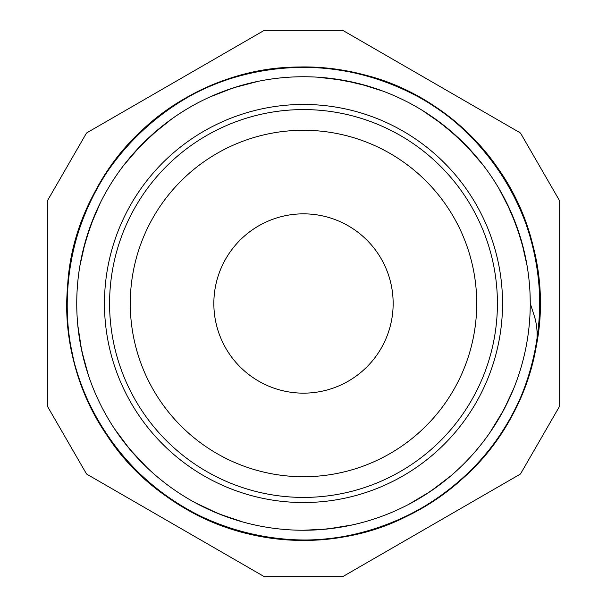 <?xml version="1.0" encoding="UTF-8"?>
<svg xmlns="http://www.w3.org/2000/svg" width="607" height="607" viewBox="0 0 607 607"><rect width="100%" height="100%" fill="white"/><g stroke="black" fill="none" stroke-linecap="round" stroke-linejoin="round"><path stroke-width="0.91" d="M343.312 30.691A2.565 2.565 0 0 0 342.029 30.35A4.712 3.452 89.8 0 1 342.652 30.426A4.249 3.278 120.2 0 1 343.312 30.691L519.85 132.622A2.565 2.565 0 0 1 520.791 133.555L559.32 200.295A2.565 2.565 0 0 1 559.662 201.57L559.662 405.43A2.565 2.565 0 0 1 559.32 406.705L520.791 473.445A2.565 2.565 0 0 1 519.85 474.378L343.312 576.309A2.565 2.565 0 0 1 342.029 576.65L264.971 576.65A2.565 2.565 0 0 1 263.688 576.309L87.15 474.378A2.565 2.565 0 0 1 86.209 473.445L47.68 406.705A2.565 2.565 0 0 1 47.338 405.43A4.249 3.278 0.2 0 0 47.437 406.129A4.712 3.452 -30.2 0 0 47.68 406.705M47.338 405.43L47.338 201.57A2.565 2.565 0 0 1 47.68 200.295L86.209 133.555A2.565 2.565 0 0 1 87.15 132.622L263.688 30.691A2.565 2.565 0 0 1 264.971 30.35L342.029 30.35M264.971 576.65A4.712 3.452 -90.2 0 1 264.349 576.574A4.249 3.278 -59.8 0 1 263.688 576.309M520.791 473.445A4.712 3.452 -150.2 0 1 520.411 473.946A4.249 3.278 -119.8 0 1 519.85 474.378M530.252 303.5L533.97 314.881C537.278 325.071 537.977 335.572 536.057 346.385C519.167 447.169 429.968 529.585 328.22 538.728C211.706 553.501 94.1 468.05 72.15 352.675C55.548 277.156 79.267 194.445 133.358 139.2C213.118 52.984 358.138 42.847 449.119 117.121C543.197 187.426 568.44 330.595 504.083 428.838C463.566 494.69 389.041 537.719 311.755 539.873C194.498 546.49 83.129 453.042 69.281 336.415C57.991 259.925 87.416 179.065 145.24 127.728C202.336 75.594 285.829 54.782 360.717 74.008C475.258 99.965 556.558 220.493 537.719 336.415C527.491 413.056 476.912 482.671 407.183 516.087C302.756 569.821 163.002 529.752 102.917 428.838C38.56 330.595 63.803 187.426 157.881 117.121C218.482 69.092 303.219 54.152 376.59 78.553C489.037 112.447 561.725 238.346 534.85 352.675C512.9 468.05 395.286 553.501 278.78 538.728C161.735 528.955 64.463 420.917 66.982 303.5C66.444 226.183 106.84 150.202 171.242 107.416C267.179 39.667 411.136 59.903 484.682 151.469C562.09 239.795 557.014 385.088 473.642 467.8C420.317 523.795 338.478 550.382 262.429 536.429C146.355 518.515 56.853 403.959 67.559 287.005C73.235 169.694 177.813 68.705 295.245 67.127C372.501 63.887 449.84 101.612 494.849 164.474C565.906 257.99 550.708 402.57 461.76 479.272C404.664 531.406 321.171 552.218 246.283 532.992C171.128 514.812 107.181 457.23 81.247 384.398C38.719 274.918 93.175 140.126 199.817 90.913C304.244 37.179 443.998 77.248 504.083 178.162C545.511 243.445 551.513 329.29 519.569 399.702C474.113 507.991 341.309 567.128 230.41 528.447C132.789 498.347 62.68 399.186 67.111 297.096M519.16 233.429L518.59 231.715M461.017 140.384L459.711 139.14M365.998 85.526L364.261 85.041M256.359 81.695L254.591 82.082M157.744 129.792L156.363 130.96M87.294 235.152L92.583 220.235M77.977 327.143L78.182 329.002M115.588 430.409L116.529 431.797M196.843 503.605L198.641 504.554M303.773 530.252L305.306 530.245M409.884 503.749L411.546 502.854M491.109 430.864L492.489 428.8M527.119 265.904L521.489 240.994L513.059 216.881M483.293 165.324L466.624 145.968L447.867 128.638M358.358 83.47L348.873 81.33M248.642 83.47L239.264 86.035M151.765 134.982L144.686 141.643M78.933 334.988L80.511 344.655M120.133 436.911L125.93 444.521M203.869 507.209L212.928 511.382M311.702 530.116L321.118 529.57M416.834 499.91L425.188 494.834M495.426 424.27L500.775 415.309M523.947 250.395L516.595 225.941L506.504 202.472M473.217 153.116L455.242 134.974L435.318 118.995M382.751 91.042L358.358 83.463L333.266 78.705M240.994 85.511L224.249 91.042M171.682 118.995L151.758 134.974L133.783 153.116M100.496 202.472L90.405 225.941L83.053 250.395M80.154 342.78L83.925 360.11M124.936 443.285L136.203 456.57M210.948 510.525L227.648 517.194M319.699 529.691L336.847 527.787M423.648 495.828L438.239 485.881M499.424 417.684L508.089 401.273M530.268 303.53L530.048 293.78M519.706 235.144L510.669 211.266L498.962 188.565M462.314 141.651L443.118 124.799L422.123 110.246M367.728 86.035L342.879 80.17L317.514 77.18M258.134 81.33L233.422 87.825L209.62 97.09M159.14 128.638L140.376 145.968L123.707 165.324M93.926 216.919L85.511 240.994L79.881 265.904M77.795 325.284L81.679 350.649L88.41 375.285M114.655 429.02L129.784 449.263L147.289 467.868M195.052 502.642L218.55 513.757L242.732 521.959M303.5 530.252A226.752 226.752 0 0 0 499.872 190.12A226.752 226.752 0 0 0 107.128 190.12A226.752 226.752 0 0 0 303.5 530.252L327.203 529.031L352.417 524.918M408.2 504.637L430.31 491.503L450.713 475.971M489.697 432.912L503.727 409.96L513.598 388.814M303.5 497.414A193.914 193.914 0 0 0 471.434 206.539A193.914 193.914 0 0 0 135.566 206.539A193.914 193.914 0 0 0 303.5 497.414M303.5 476.73A173.23 173.23 0 0 0 453.52 216.889A173.23 173.23 0 0 0 153.48 216.889A173.23 173.23 0 0 0 303.5 476.73M303.5 393.154A89.654 89.654 0 0 0 381.143 258.673A89.654 89.654 0 0 0 225.857 258.673A89.654 89.654 0 0 0 303.5 393.154M303.5 502.535A199.035 199.035 0 0 0 475.873 203.982A199.035 199.035 0 0 0 131.127 203.982A199.035 199.035 0 0 0 303.5 502.535"/></g></svg>
